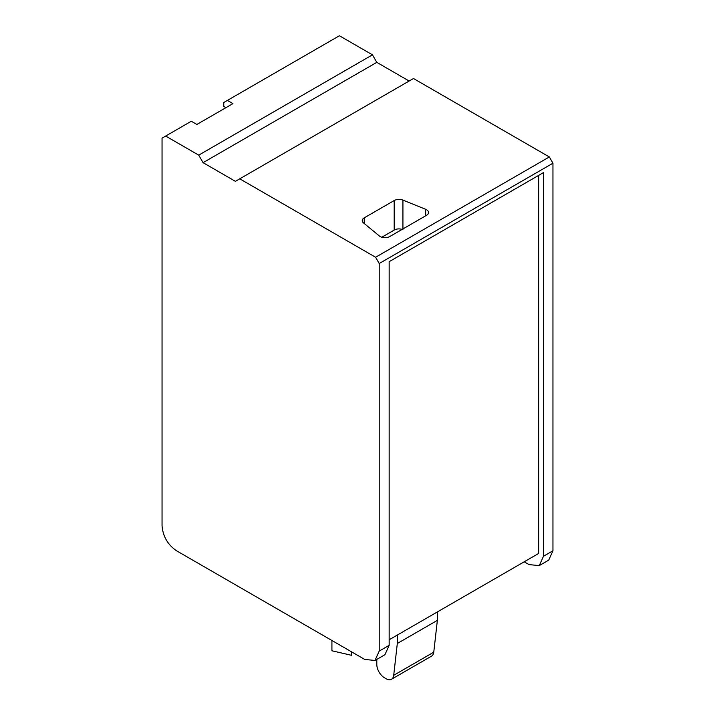 <?xml version="1.0" encoding="UTF-8"?>
<svg xmlns="http://www.w3.org/2000/svg" width="715" height="715" viewBox="0 0 715 715"><rect width="100%" height="100%" fill="white"/><g stroke="black" fill="none" stroke-linecap="round" stroke-linejoin="round"><path stroke-width="1.07" d="M538.663 175.372L538.663 553.455L389.166 639.764M372.461 54.832L339.402 35.75L227.388 100.422L232.938 103.621L196.848 124.464L191.298 121.255L165.666 136.056L198.725 155.137L372.461 54.832L376.805 62.357L409.141 81.027M227.388 100.422L223.768 102.513L223.768 106.419L225.94 107.67M198.725 155.137L203.069 162.662L235.405 181.333L239.748 178.822L375.598 257.257L379.218 263.522L379.218 651.079L389.166 645.341L389.166 261.69L543.489 172.592L543.489 556.243L539.244 565.61L529.011 564.6L524.184 561.811M389.166 645.341L384.92 654.717L374.973 660.454L364.739 659.445L176.525 550.773C167.73 544.714 162.904 536.348 162.046 525.704L162.046 138.147L165.666 136.056M331.921 640.497L331.921 650.775L351.726 655.351L351.726 651.928M391.507 679.25A10.922 6.301 -120 0 0 393.706 675.309L397.317 643.491L437.366 620.361L433.764 652.178A10.922 6.301 60 0 1 431.565 656.12L391.507 679.25A10.922 6.301 -120 0 1 386.046 678.705L384.527 677.829A10.922 6.301 -120 0 1 376.805 664.458L376.805 659.4M397.317 643.491L397.317 635.063M437.366 620.361L437.366 611.933M239.748 178.822L413.485 78.516L549.335 156.951L552.954 163.217L552.954 550.773L548.709 560.149L539.253 565.61M379.218 263.522L552.954 163.217M379.218 651.079L374.973 660.454M203.069 162.662L376.805 62.357M375.598 257.257L549.335 156.951M364.239 217.843A6.828 3.941 -0 0 0 362.246 220.622A6.828 3.941 -0 0 0 363.479 222.883L379.379 235.995A6.828 3.941 -0 0 0 389.791 236.522L426.551 215.304A6.828 3.941 -0 0 0 428.553 212.516A6.828 3.941 -0 0 0 425.64 209.289L402.929 200.111A6.828 3.941 -0 0 0 394.188 200.549L364.239 217.843L364.239 223.518M381.81 237.228L394.188 230.087C396.736 228.675 399.649 228.523 402.929 229.64M552.954 550.773L543.489 556.243M433.764 652.178L393.706 675.309M394.188 200.549L394.188 230.087M402.929 228.934L402.929 200.111M425.64 209.289L425.64 215.823"/></g></svg>
